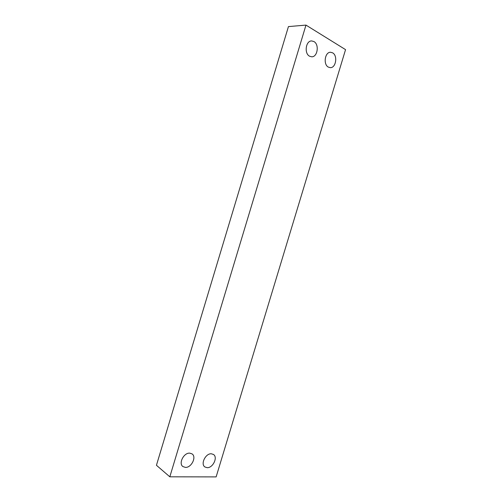 <?xml version="1.0" encoding="UTF-8"?>
<svg xmlns="http://www.w3.org/2000/svg" width="502" height="502" viewBox="0 0 502 502"><rect width="100%" height="100%" fill="white"/><g stroke="black" fill="none" stroke-linecap="round" stroke-linejoin="round"><path stroke-width="0.75" d="M211.342 453.789C205.638 453.25 200.292 464.112 204.885 466.96L207.144 467.676C212.93 468.084 218.1 457.228 213.463 454.461L211.342 453.789M189.731 453.143C183.788 452.591 178.241 463.541 182.935 466.584L185.426 467.393C191.45 467.808 196.815 456.858 192.059 453.902L189.731 453.143M332.644 52.854L330.58 52.264C324.913 51.894 323.031 64.482 328.333 67.099L330.247 67.651C335.901 68.128 337.94 55.647 332.644 52.854M313.957 41.566L311.667 40.932C305.774 40.656 304.017 53.457 309.539 56.199L311.667 56.795C317.546 57.19 319.479 44.496 313.957 41.566M305.975 25.1L288.437 26.593L156.442 465.279L169.82 476.812L305.975 25.1L345.558 49.635L216.13 476.9L169.82 476.812"/></g></svg>
